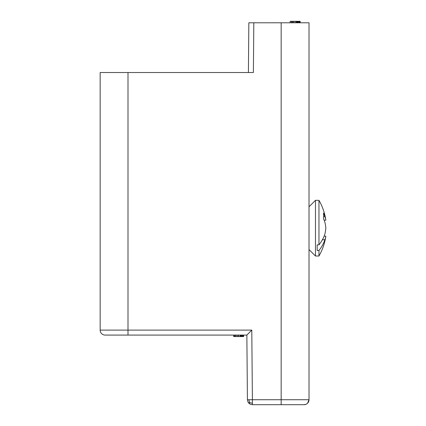 <?xml version="1.0" encoding="UTF-8"?>
<svg xmlns="http://www.w3.org/2000/svg" width="426" height="426" viewBox="0 0 426 426"><rect width="100%" height="100%" fill="white"/><g stroke="black" fill="none" stroke-linecap="round" stroke-linejoin="round"><path stroke-width="0.64" d="M307.556 403.241L309.015 399.726L309.015 249.551L315.48 256.015L318.957 256.015L318.957 250.467L317.184 250.467L317.184 244.844L318.957 244.844L318.957 200.321L315.48 200.321L309.015 206.786L309.015 22.791L248.843 22.791L248.411 72.521M300.181 22.791L300.181 21.3L295.703 21.3L295.708 22.791M309.015 22.791L309.015 399.726L309.015 330.107L309.015 399.726L308.536 401.856M298.44 22.791L298.44 21.3M297.822 22.791L297.822 21.3M104.216 334.996A4.974 4.974 0 0 1 100.158 330.107A4.974 4.974 0 0 0 105.131 335.081C103.907 334.985 103.907 334.985 105.131 335.081C103.907 334.985 103.907 334.985 105.131 335.081L246.856 335.081L247.421 399.769L247.932 401.926L248.896 403.257L250.238 404.205L252.394 404.7L304.042 404.7L306.172 404.221L304.042 404.7A4.974 4.974 0 0 0 309.015 399.726A4.974 4.974 0 0 1 304.042 404.7L299.563 404.7L304.042 404.7L306.108 404.253M240.386 335.081L240.386 336.572L243.619 336.572L243.619 335.081M238.4 335.081L238.4 336.572L240.386 336.572M240.014 335.081L240.014 336.572M250.126 404.152L247.991 402.037L250.126 404.152M235.29 335.081L235.29 336.572L238.4 336.572M236.222 336.572L236.222 335.081M240.759 335.081L240.759 336.572M241.26 335.081L241.26 336.572M300.058 22.791L300.058 21.3M299.686 22.791L299.686 21.3M243.496 335.081L243.496 336.572M290.154 22.791L290.154 21.3L291.48 21.3L291.48 22.791M297.321 22.791L297.321 21.3M296.698 22.791L296.698 21.3M252.394 404.7L252.394 403.241L249.545 402.597L248.88 399.758L247.421 399.769M253.816 22.791L253.379 72.521L100.158 72.521L100.158 330.107L128.002 330.107L128.002 335.081M242.628 335.081L242.628 336.572M243.124 335.081L243.124 336.572M295.953 22.791L295.953 21.3M233.677 335.081L233.677 336.572L235.29 336.572M237.777 335.081L237.777 336.572M294.089 22.791L294.089 21.3L291.48 21.3M293.093 22.791L293.093 21.3M249.545 402.597L248.896 403.257L247.932 401.926M241.883 335.081L241.883 336.572M246.856 335.081L251.787 330.107L128.002 330.107L128.002 72.521M292.225 22.791L292.225 21.3M234.422 335.081L234.422 336.572M299.185 22.791L299.185 21.3M294.089 21.3L295.697 21.3M290.234 22.791L290.234 21.3M315.48 200.321L315.48 256.015M318.957 244.844A55.55 39.283 0 0 0 324.868 234.146A55.273 47.329 0 0 0 325.842 228.166A55.273 47.329 180 0 0 324.868 222.191A55.55 39.283 180 0 0 323.483 218.671A52.904 37.408 0 0 0 323.483 213.048A55.55 39.283 0 0 1 324.868 216.562A55.273 28.553 0 0 1 325.842 220.167L324.133 220.167M318.957 256.015A55.694 55.694 0 0 0 325.842 236.164A55.273 28.553 180 0 1 324.868 239.769L322.402 239.769M325.842 236.164L324.133 236.164M324.868 216.562L323.622 216.562M324.868 239.769A55.55 39.283 180 0 1 318.957 250.467M317.184 244.844L317.184 250.467M252.394 403.241L252.394 399.726L248.88 399.758M251.787 330.107L252.394 399.726L281.165 399.726L281.165 22.791M309.015 399.726L281.165 399.726L281.165 404.7M250.137 404.157L248.896 403.257M325.842 220.167A55.694 55.694 0 0 0 318.957 200.321"/></g></svg>
